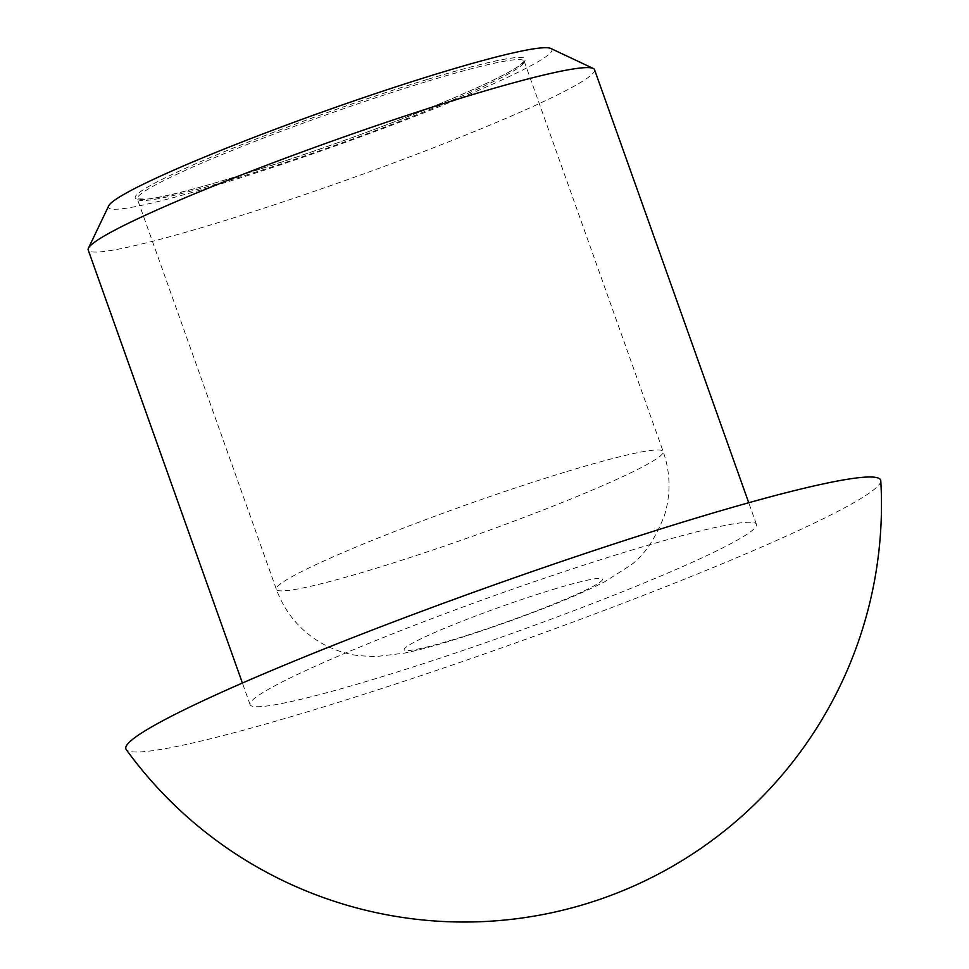 <?xml version="1.0" encoding="UTF-8"?>
<svg xmlns="http://www.w3.org/2000/svg" width="969" height="969" viewBox="0 0 969 969"><rect width="100%" height="100%" fill="white"/><g stroke="black" fill="none" stroke-linecap="round" stroke-linejoin="round"><path stroke-width="0.73" stroke-dasharray="4.84 3.63" d="M550.78 48.45A235.358 18.169 -19.6 0 1 336.304 145.604A235.358 18.169 -19.6 0 1 108.685 205.876M594.542 69.695A268.74 20.749 -19.6 0 1 348.331 179.386A268.74 20.749 -19.6 0 1 88.203 249.99M880.797 480.83A400.597 30.923 -19.6 0 1 513.316 643.743A400.597 30.923 -19.6 0 1 126.188 749.485M630.395 550.489A268.74 20.749 -19.6 0 1 756.426 524.35A268.74 20.749 -19.6 0 1 510.227 634.041A268.74 20.749 -19.6 0 1 250.099 704.645A268.74 20.749 -19.6 0 1 373.877 641.333A268.74 20.749 -19.6 0 1 630.395 550.489M428.116 79.192A206.978 15.976 -19.6 0 1 427.353 108.831A206.978 15.976 -19.6 0 1 135.151 197.446A206.978 15.976 -19.6 0 1 428.116 79.192M427.886 81.154A205.307 15.843 -19.6 0 1 524.181 61.18A205.307 15.843 -19.6 0 1 336.086 144.987A205.307 15.843 -19.6 0 1 137.356 198.924A205.307 15.843 -19.6 0 1 231.918 150.558A205.307 15.843 -19.6 0 1 427.886 81.154M566.901 471.528A205.307 15.843 -19.6 0 1 663.184 451.554A205.307 15.843 -19.6 0 1 475.089 535.36A205.307 15.843 -19.6 0 1 276.359 589.297A205.307 15.843 -19.6 0 1 370.921 540.932A205.307 15.843 -19.6 0 1 566.901 471.528M553.008 589.455A105.161 8.115 -19.6 0 1 552.621 604.511A105.161 8.115 -19.6 0 1 404.158 649.533A105.161 8.115 -19.6 0 1 553.008 589.455M524.181 61.18L519.227 65.735C509.125 72.796 488.085 83.177 456.12 96.888C359.378 138.858 184.57 196.489 146.573 199.105L137.283 198.815L276.359 589.297C285.007 612.687 300.051 630.637 321.514 643.15C333.251 649.739 345.558 653.905 358.433 655.65L375.294 656.667L404.654 653.082C435.662 646.698 487.843 629.729 537.262 610.918C564.794 600.453 587.359 590.678 604.959 581.606L629.353 566.078C643.028 556.981 654.705 540.181 664.383 515.653C670.936 494.19 670.536 472.824 663.184 451.554L524.181 61.18M756.426 524.35L748.734 502.741M250.099 704.645L242.407 683.036"/><path stroke-width="1.45" d="M242.407 683.036L88.203 249.99A268.74 20.749 -19.6 0 1 88.421 248.209L108.685 205.876A235.358 18.169 -19.6 0 1 441.549 72.433A235.358 18.169 -19.6 0 1 550.78 48.45L593.234 68.448A268.74 20.749 -19.6 0 1 594.542 69.695L748.734 502.741M88.421 248.209A268.74 20.749 -19.6 0 1 468.499 95.834A268.74 20.749 -19.6 0 1 593.234 68.448M126.188 749.485A400.597 30.923 -19.6 0 1 306.882 655.928A400.597 30.923 -19.6 0 1 692.774 519.081A400.597 30.923 -19.6 0 1 880.797 480.83M126.115 749.376A417.3 417.3 0 0 0 880.785 480.709"/></g></svg>
